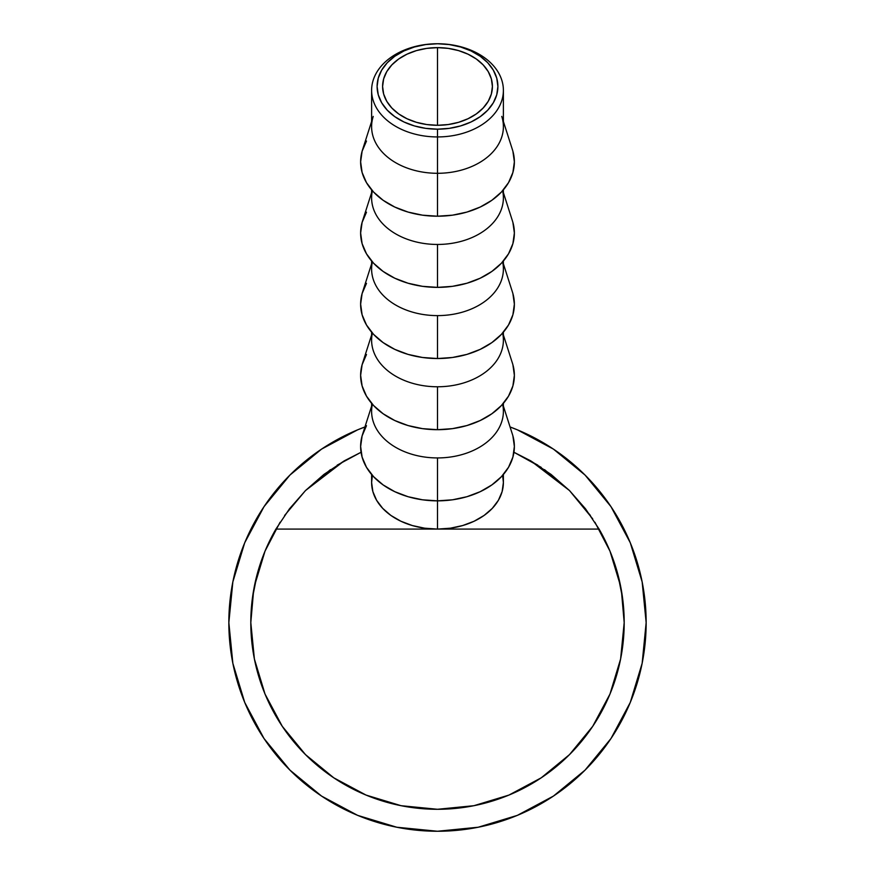 <?xml version="1.0" encoding="UTF-8"?>
<svg xmlns="http://www.w3.org/2000/svg" width="875" height="875" viewBox="0 0 875 875"><rect width="100%" height="100%" fill="white"/><g stroke="black" fill="none" stroke-linecap="round" stroke-linejoin="round"><path stroke-width="1.31" d="M501.769 116.408A65.888 46.594 180 0 1 437.5 173.294L437.5 136.938A65.888 46.594 0 0 0 503.387 90.344A65.888 46.594 0 0 0 437.5 43.75A60.397 42.711 180 0 1 497.897 86.461A60.397 42.711 180 0 1 437.5 129.172L437.5 173.294A65.888 46.594 0 0 0 503.387 126.7L503.387 90.344A65.888 46.594 180 0 1 437.5 136.938A65.888 46.594 180 0 1 371.613 90.344A65.888 46.594 180 0 1 437.5 43.75A65.888 46.594 180 0 1 503.387 90.344M437.5 125.289A54.906 38.828 180 0 1 382.594 86.461A54.906 38.828 180 0 1 437.5 47.633L437.5 125.289L426.792 124.545L416.489 122.336L406.995 118.737L398.672 113.914L391.847 108.03L386.772 101.314L383.644 94.03L382.594 86.461L383.644 78.881L386.772 71.597L391.847 64.892L398.672 59.008L406.995 54.173L416.489 50.586L426.792 48.377L437.5 47.633L448.208 48.377L458.511 50.586L468.005 54.173L476.328 59.008L483.153 64.892L488.228 71.597L491.356 78.881L492.406 86.461L491.356 94.03L488.228 101.314L483.153 108.03L476.328 113.914L468.005 118.737L458.511 122.336L448.208 124.545L437.5 125.289L437.5 47.633A54.906 38.828 180 0 1 492.406 86.461A54.906 38.828 180 0 1 437.5 125.289M371.613 121.494L362.523 149.844A76.869 54.359 0 0 0 437.5 216.213L437.5 173.294L437.5 216.213A76.869 54.359 0 0 0 512.477 149.844L503.387 121.494M502.622 190.739A65.888 46.594 180 0 1 437.5 244.453A65.888 46.594 0 0 0 503.387 197.859L503.387 189.853M371.613 192.653L362.523 221.003A76.869 54.359 0 0 0 437.5 287.372L437.5 244.453L437.5 287.372A76.869 54.359 0 0 0 512.477 221.003L503.387 192.653M502.622 261.898A65.888 46.594 180 0 1 437.5 315.613A65.888 46.594 0 0 0 503.387 269.019L503.387 261.012M371.613 263.812L362.523 292.163A76.869 54.359 0 0 0 437.5 358.531L437.5 315.613L437.5 358.531A76.869 54.359 0 0 0 512.477 292.163L503.387 263.812M502.622 333.058A65.888 46.594 180 0 1 437.5 386.772A65.888 46.594 0 0 0 503.387 340.178L503.387 332.172M371.613 334.961L362.523 363.322A76.869 54.359 0 0 0 437.5 429.691L437.5 386.772L437.5 429.691A76.869 54.359 0 0 0 512.477 363.322L503.387 334.961M502.622 404.217A65.888 46.594 180 0 1 437.5 457.931A65.888 46.594 0 0 0 503.387 411.337L503.387 403.331M366.483 425.688L362.108 435.881L360.631 446.491L362.108 457.1L366.483 467.294L373.581 476.689L383.141 484.925L394.789 491.684L408.078 496.716L422.505 499.8L437.5 500.85L437.5 529.091L437.5 457.931L437.5 500.85A76.869 54.359 0 0 0 512.477 434.481L503.387 406.12M541.22 467.37L513.942 452.266L530.764 460.863L551.053 474.414L569.417 490.481L585.517 508.812L599.091 529.091A186.692 186.692 0 0 1 437.5 809.287A186.692 186.692 0 0 1 275.909 529.091L289.483 508.812L305.583 490.481L344.236 460.863L361.058 452.266L337.203 465.128L361.058 452.266L344.236 460.863L323.947 474.414L305.583 490.481L289.483 508.812L275.909 529.091L437.5 529.091A65.888 46.594 0 0 0 503.387 482.497L502.622 475.377M513.942 452.266L537.797 465.128L513.942 452.266L530.764 460.863L569.417 490.481L585.517 508.812L599.091 529.091L609.93 551.02L617.805 574.186L622.584 598.183L624.192 622.595L620.605 659.017L609.984 694.039L592.725 726.316L569.516 754.6L541.22 777.82L508.944 795.08L473.922 805.7L437.5 809.287L401.078 805.7L366.056 795.08L333.78 777.82L305.484 754.6L282.275 726.316L265.016 694.039L254.395 659.017L250.808 622.595L252.416 598.183L257.195 574.186L265.07 551.02L275.909 529.091A186.692 186.692 0 0 1 275.942 529.036M372.378 475.377L371.613 482.497A65.888 46.594 0 0 0 437.5 529.091L450.352 528.194L462.711 525.536L474.108 521.237L484.094 515.441L492.286 508.375L498.378 500.325L502.13 491.586L503.387 482.497L503.387 474.491M599.091 529.091L437.5 529.091L599.091 529.091A186.692 186.692 0 0 0 599.058 529.047M514.008 792.892L515.561 792.181M516.239 791.864L513.308 793.198M371.613 474.491L371.613 482.497L372.87 491.586L376.622 500.325L382.714 508.375L390.906 515.441L400.892 521.237L412.289 525.536L424.648 528.194L437.5 529.091L275.909 529.091M371.613 406.12L362.523 434.481A76.869 54.359 0 0 0 437.5 500.85L452.495 499.8L466.922 496.716L480.211 491.684L491.859 484.925L501.419 476.689L508.517 467.294L512.892 457.1L514.369 446.491L512.892 435.881M371.613 403.331L371.613 411.337A65.888 46.594 0 0 0 437.5 457.931A65.888 46.594 180 0 1 372.378 404.217M371.613 332.172L371.613 340.178A65.888 46.594 0 0 0 437.5 386.772A65.888 46.594 180 0 1 372.378 333.058M366.483 354.528L362.108 364.722L360.631 375.331L362.108 385.941L366.483 396.134L373.581 405.53L383.141 413.766L394.789 420.525L408.078 425.556L422.505 428.641L437.5 429.691L452.495 428.641L466.922 425.556L480.211 420.525L491.859 413.766L501.419 405.53L508.517 396.134L512.892 385.941L514.369 375.331L512.892 364.722M371.613 261.012L371.613 269.019A65.888 46.594 0 0 0 437.5 315.613A65.888 46.594 180 0 1 372.378 261.898M366.483 283.369L362.108 293.573L360.631 304.172L362.108 314.781L366.483 324.975L373.581 334.37L383.141 342.606L394.789 349.366L408.078 354.397L422.505 357.481L437.5 358.531L452.495 357.481L466.922 354.397L480.211 349.366L491.859 342.606L501.419 334.37L508.517 324.975L512.892 314.781L514.369 304.172L512.892 293.573M371.613 189.853L371.613 197.859A65.888 46.594 0 0 0 437.5 244.453A65.888 46.594 180 0 1 372.378 190.739M366.483 212.209L362.108 222.414L360.631 233.012L362.108 243.622L366.483 253.816L373.581 263.211L383.141 271.447L394.789 278.206L408.078 283.237L422.505 286.333L437.5 287.372L452.495 286.333L466.922 283.237L480.211 278.206L491.859 271.447L501.419 263.211L508.517 253.816L512.892 243.622L514.369 233.012L512.892 222.414M371.613 90.344L371.613 126.7A65.888 46.594 0 0 0 437.5 173.294A65.888 46.594 180 0 1 373.231 116.408M366.483 141.05L362.108 151.255L360.631 161.853L362.108 172.463L366.483 182.656L373.581 192.052L383.141 200.287L394.789 207.047L408.078 212.078L422.505 215.173L437.5 216.213L452.495 215.173L466.922 212.078L480.211 207.047L491.859 200.287L501.419 192.052L508.517 182.656L512.892 172.463L514.369 161.853L512.892 151.255M437.5 43.75L425.72 44.57L414.389 46.998L403.944 50.947L394.789 56.262L387.275 62.727L381.697 70.12L378.262 78.127L377.103 86.461L378.262 94.795L381.697 102.802L387.275 110.184L394.789 116.659L403.944 121.975L414.389 125.923L425.72 128.352L437.5 129.172L449.28 128.352L460.611 125.923L471.056 121.975L480.211 116.659L487.725 110.184L493.303 102.802L496.738 94.795L497.897 86.461L496.738 78.127L493.303 70.12L487.725 62.727L480.211 56.262L471.056 50.947L460.611 46.998L449.28 44.57L437.5 43.75A65.888 46.594 0 0 0 371.613 90.344A65.888 46.594 0 0 0 437.5 136.938L437.5 129.172A60.397 42.711 180 0 1 377.103 86.461A60.397 42.711 180 0 1 437.5 43.75M610.991 506.669L585.047 475.048L553.427 449.105L585.047 475.048L610.991 506.669L585.047 475.048L553.427 449.105L585.047 475.048L610.991 506.669L630.273 542.741L642.152 581.886L646.155 622.595A208.655 208.655 0 0 1 437.5 831.25A208.655 208.655 0 0 1 364.93 426.967L357.645 429.822L321.573 449.105L289.953 475.048L264.009 506.669L289.953 475.048L321.573 449.105L289.953 475.048L264.009 506.669L289.953 475.048L321.573 449.105M264.009 506.669L244.727 542.741L232.848 581.886L228.845 622.595L232.848 663.305L244.727 702.439L264.009 738.522L289.953 770.131L321.573 796.086L289.953 770.131L321.573 796.086L289.953 770.131L264.009 738.522L289.953 770.131M553.427 796.086L585.047 770.131L553.427 796.086L585.047 770.131L553.427 796.086L517.355 815.369L478.209 827.236L437.5 831.25L396.791 827.236L357.645 815.369L321.573 796.086M280.066 522.244L265.016 551.152L254.395 586.173L265.016 551.152L280.066 522.244L265.07 551.02A186.692 186.692 0 0 0 265.037 551.097M284.594 515.484L305.331 490.733L284.594 515.484M305.484 490.58L330.444 469.645L305.484 490.58M544.556 469.645L569.516 490.58L592.725 518.875L569.516 490.58L544.556 469.645M610.072 551.37L619.762 582.148L610.072 551.37M610.991 738.522L585.047 770.131L610.991 738.522L630.273 702.439L642.152 663.305L646.155 622.595A208.655 208.655 0 0 0 510.07 426.967L517.355 429.822L553.427 449.105M620.605 586.173L609.984 551.152L594.934 522.244L609.984 551.152L620.605 586.173M590.406 515.484L569.669 490.733L590.406 515.484M264.928 551.37L255.238 582.148L264.928 551.37M250.808 622.595L253.641 590.177L250.808 622.595M624.192 622.595L621.359 590.177"/></g></svg>
